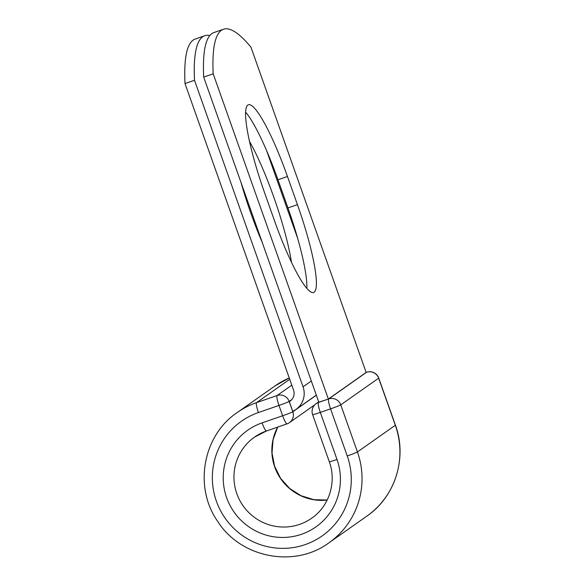 <?xml version="1.0" encoding="UTF-8"?>
<svg xmlns="http://www.w3.org/2000/svg" width="585" height="585" viewBox="0 0 585 585"><rect width="100%" height="100%" fill="white"/><g stroke="black" fill="none" stroke-linecap="round" stroke-linejoin="round"><path stroke-width="0.88" d="M247.85 105.051A84.437 13.484 70.9 0 0 264.544 192.633L274.511 220.786A84.437 13.484 70.9 0 0 313.575 292.515A84.437 13.484 70.9 0 0 297.436 204.648L287.469 176.494A84.437 13.484 70.9 0 0 248.406 104.766A84.437 13.484 70.9 0 0 247.85 105.051M249.517 141.446A84.437 13.484 -109.1 0 1 291.469 262.321M262.241 242.424A84.437 13.484 -109.1 0 1 241.108 182.754M266.57 150.535L297.67 238.358M209.869 35.51A318.035 50.793 70.9 0 0 204.794 35.714A318.035 50.793 70.9 0 0 194.498 80.277L303.045 386.817A19.846 19.568 54.9 0 1 292.727 411.284L289.304 401.624A9.667 9.535 54.9 0 0 293.553 390.1L184.999 83.56A318.035 50.793 -109.1 0 1 195.295 38.998L204.794 35.714M194.498 80.277L184.999 83.56M290.833 400.549L289.304 401.624M366.137 372.44L328.361 399.043L318.862 402.326L203.69 77.096A318.035 50.793 -109.1 0 1 213.993 32.533L223.485 29.25A318.035 50.793 -109.1 0 1 250.965 47.217L366.137 372.44L366.627 372.243A9.543 1.521 70.9 0 0 366.561 372.279L366.13 372.426M306.84 288.412A84.437 13.484 70.9 0 0 287.944 207.931L277.977 179.778A84.437 13.484 70.9 0 0 245.642 112.152M328.361 399.043L213.189 73.812L203.69 77.096M213.189 73.812A318.035 50.793 -109.1 0 1 223.485 29.25M303.045 386.817L311.308 381.003M291.805 399.584L289.173 401.434L292.829 411.767L316.346 395.211M289.721 379.277L256.544 402.641L277.093 395.533L291.805 385.171M395.416 425.171L378.736 378.078A9.543 0.431 160.5 0 1 378.641 378.181L395.321 425.28A79.67 78.558 54.9 0 1 366.861 516.124C395.241 496.826 407.504 457.645 395.416 425.171A9.543 0.431 160.5 0 1 395.321 425.28L357.435 451.949A79.67 78.558 54.9 0 1 328.967 542.8C294.635 568.379 240.735 557.944 217.657 521.345C193.562 487.151 202.812 435.489 237.247 412.513A79.67 78.558 54.9 0 1 256.544 402.641A9.543 1.521 70.9 0 0 258.431 412.535L278.979 405.427A9.543 1.521 -109.1 0 1 277.093 395.533A9.543 9.411 -125.1 0 1 289.173 401.434A9.543 0.431 -19.5 0 1 278.979 405.427L282.635 415.759A9.543 0.431 -19.5 0 0 292.829 411.767A9.543 9.411 -125.1 0 1 289.421 422.648L314.869 404.732M262.087 422.867A59.151 58.332 54.9 0 0 226.629 497.659A59.151 58.332 54.9 0 0 301.538 534.273A59.151 58.332 54.9 0 0 337.004 459.481A9.543 0.431 160.5 0 1 329.304 461.755C336.836 482.04 329.194 506.31 311.666 518.222A49.615 48.928 54.9 0 1 243.104 505.82A49.615 48.928 54.9 0 1 254.548 437.09L266.504 430.969L287.045 423.862A9.543 9.543 0 0 0 289.421 422.648A9.543 9.411 -125.1 0 1 287.111 423.832A9.543 1.521 -109.1 0 1 287.045 423.862A9.543 1.521 -109.1 0 1 282.635 415.759L262.087 422.867A9.543 1.521 70.9 0 0 266.504 430.969A9.543 1.521 70.9 0 0 266.563 430.94M275.133 385.844A79.67 78.558 54.9 0 1 289.253 377.961L275.133 385.844L237.247 412.513M318.825 402.217L328.675 398.948L366.561 372.279A9.543 9.411 -125.1 0 1 378.641 378.181L340.755 404.857L357.435 451.949A9.543 0.431 160.5 0 1 347.234 455.942A70.127 69.154 54.9 0 1 305.195 544.606A70.127 69.154 54.9 0 1 216.392 501.199A70.127 69.154 54.9 0 1 258.431 412.535M254.548 437.09A49.615 48.928 54.9 0 1 266.431 430.984M327.176 500.058A49.615 48.928 54.9 0 1 280.5 478.442A49.615 48.928 54.9 0 1 277.656 427.116M347.234 455.942L330.562 408.849A9.543 1.521 70.9 0 1 328.675 398.948A9.543 9.411 -125.1 0 1 340.755 404.857A9.543 0.431 160.5 0 1 330.562 408.849L320.324 412.388A9.543 0.431 160.5 0 1 312.624 414.663L329.304 461.755M337.004 459.481L320.324 412.388A9.543 1.521 70.9 0 1 318.437 402.495A9.543 9.411 -125.1 0 0 316.127 403.672L318.701 401.866M287.944 207.931L297.436 204.648M277.977 179.778L287.469 176.494M295.959 409.449L316.309 395.124M328.967 542.8L366.861 516.124M327.19 500.021L313.838 499.678L301.004 495.722L289.641 488.438L280.61 478.362L274.584 466.252L272.01 453.009L273.078 439.627L277.692 427.101M378.736 378.078A9.543 9.543 0 0 0 366.627 372.243M316.127 403.672A9.543 9.543 0 0 0 312.624 414.663"/></g></svg>

